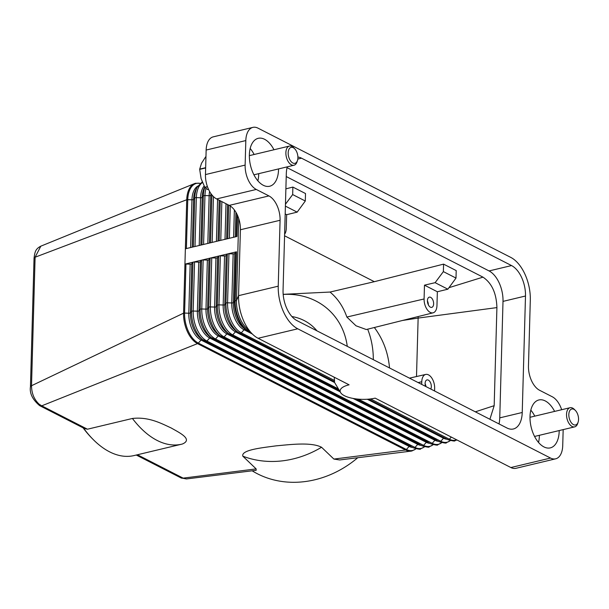 <?xml version="1.0" encoding="UTF-8"?>
<svg xmlns="http://www.w3.org/2000/svg" width="609" height="609" viewBox="0 0 609 609"><rect width="100%" height="100%" fill="white"/><g stroke="black" fill="none" stroke-linecap="round" stroke-linejoin="round"><path stroke-width="0.91" d="M237.533 215.396L236.939 236.482L185.364 248.799L184.938 264.123L193.533 262.068A1.644 0.586 1.6 0 1 194.553 261.984L198.755 262.129A1.644 0.586 -178.4 0 0 200.384 261.741L201.526 260.317A1.644 0.586 1.6 0 1 202.127 260.02L236.513 251.806L235.143 300.846L236.467 300.534A24.626 13.809 76.6 0 0 246.165 327.794L252.149 333.816A34.477 19.328 76.6 0 0 258.087 338.277L297.755 328.799A34.477 19.328 -103.4 0 1 283.581 311.991A34.477 19.328 -103.4 0 1 278.237 286.177L238.568 295.654A34.477 19.328 76.6 0 0 243.912 321.468A34.477 19.328 76.6 0 0 252.149 333.816M39.494 405.548A4.925 3.677 -62.9 0 0 39.615 405.609A4.925 3.677 -62.9 0 0 39.623 405.617A4.925 3.677 -62.9 0 0 40.057 405.792A4.925 3.677 -62.9 0 0 41.739 405.83L39.197 404.247C34.18 399.573 31.615 393.399 31.516 385.725L183.568 313.171L184.938 264.123A1.644 0.586 1.6 0 1 185.958 264.04L190.16 264.184A1.644 0.586 -178.4 0 0 191.789 263.796L192.924 262.372A1.644 0.586 1.6 0 1 193.533 262.068L202.127 260.02A1.644 0.586 1.6 0 1 203.147 259.929L207.357 260.073A1.644 0.586 -178.4 0 0 208.978 259.685L210.12 258.262A1.644 0.586 1.6 0 1 210.729 257.965A1.644 0.586 1.6 0 1 211.749 257.873L215.951 258.018A1.644 0.586 -178.4 0 0 217.573 257.63L218.715 256.214A1.644 0.586 1.6 0 1 219.324 255.909A1.644 0.586 1.6 0 1 220.344 255.826L224.546 255.97A1.644 0.586 -178.4 0 0 226.175 255.582L227.309 254.159A1.644 0.586 1.6 0 1 227.918 253.862A1.644 0.586 1.6 0 1 228.938 253.77L233.14 253.915A1.644 0.586 -178.4 0 0 234.769 253.527L235.904 252.103A1.644 0.586 1.6 0 1 236.513 251.806M238.751 218.616L236.467 300.534L238.568 295.654L240.403 229.753L280.079 220.275A19.701 11.046 76.6 0 0 277.026 205.522A19.701 11.046 76.6 0 0 268.927 195.915L229.25 205.393A19.701 11.046 -103.4 0 1 237.35 215A19.701 11.046 -103.4 0 1 240.403 229.753M561.673 409.72A19.701 11.046 -103.4 0 0 560.356 406.363A19.701 11.046 -103.4 0 0 552.256 396.756L539.62 390.293A19.701 11.046 76.6 0 1 531.52 380.686A19.701 11.046 76.6 0 1 528.467 365.933L530.31 300.031A34.477 19.328 -103.4 0 0 524.958 274.217A34.477 19.328 -103.4 0 0 510.791 257.409L257.995 128.149A19.701 11.046 -103.4 0 0 252.902 127.38L213.234 136.858A19.701 11.046 76.6 0 0 209.922 138.799A19.701 11.046 76.6 0 0 206.147 150.05L205.461 174.577A19.701 11.046 76.6 0 0 208.514 189.33A19.701 11.046 76.6 0 0 216.614 198.93L229.25 205.393M206.147 150.05L245.815 140.572A19.701 11.046 -103.4 0 1 249.599 129.321A19.701 11.046 -103.4 0 1 252.902 127.38M200.163 183.332L195.596 183.256A24.626 13.809 76.6 0 0 194.477 183.621A24.626 13.809 76.6 0 0 186.735 199.752L185.364 248.799M297.755 328.799L550.544 458.059L510.875 467.537L375.144 398.134A22 7.871 1.6 0 1 340.621 392.615A22 7.871 1.6 0 1 349.086 384.812L258.087 338.277M334.25 377.222L334.531 381.714L239.893 333.321M256.138 468.9L256.168 470.308L186.43 478.94L183.149 478.134L256.138 468.9L242.824 456.164C240.958 449.785 262.852 447.676 276.075 445.857C289.892 444.623 311.092 441.845 321.552 447.257L333.892 459.072L405.579 450.005A1.644 1.226 -62.9 0 0 406.401 449.488L198.336 343.095L201.069 340.043A21.696 12.165 -103.4 0 1 188.79 313.224L184.588 313.079A1.644 0.586 1.6 0 0 183.568 313.171A24.626 13.809 76.6 0 0 197.514 343.613A1.644 1.226 -62.9 0 0 198.336 343.095A24.284 13.611 -103.4 0 1 184.588 313.079L185.958 264.04M39.623 405.617L84.445 428.538L87.468 429.208L41.739 405.83L197.514 343.613L405.579 450.005A24.626 13.809 76.6 0 0 411.09 451.124A24.626 13.809 76.6 0 0 411.943 450.964L415.977 448.841M87.468 429.208L132.427 418.467C148.999 416.556 161.887 423.735 171.144 427.96C179.046 432.512 193.502 439.31 182.38 444.014L181.756 444.174A95.232 53.386 76.6 0 0 182.38 444.014M137.428 454.763L183.149 478.134A4.925 3.677 117.1 0 1 181.467 478.095A4.925 3.677 117.1 0 1 181.033 477.92A4.925 3.677 117.1 0 1 181.018 477.913L136.271 455.037M252.149 470.803A95.232 82.695 -46.3 0 0 357.749 457.724M333.892 459.072L339.693 459.962L411.09 451.124M83.106 427.853A93.588 52.473 76.6 0 0 92.157 438.48L93.147 439.485A95.232 53.386 -103.4 0 1 83.486 428.043M132.427 418.467A95.232 53.386 76.6 0 0 181.756 444.174L134.155 455.54A95.232 53.386 -103.4 0 1 93.147 439.485M34.043 258.285A4.925 1.766 1.6 0 1 34.043 258.269L30.45 386.776A4.925 1.766 1.6 0 1 30.45 386.761A4.925 1.766 1.6 0 1 31.516 385.725L35.101 257.219L40.841 246.158M40.742 246.196C35.489 249.005 34.873 251.768 34.043 258.269A4.925 1.766 1.6 0 1 34.043 258.254A4.925 1.766 1.6 0 1 35.101 257.219L186.735 199.752A1.644 0.586 1.6 0 1 187.755 199.668L191.957 199.813A1.644 0.586 -178.4 0 0 192.977 199.722A1.644 0.586 -178.4 0 0 193.586 199.425L194.728 198.001A1.644 0.586 1.6 0 1 195.337 197.704A1.644 0.586 1.6 0 1 196.349 197.613L200.559 197.758A1.644 0.586 -178.4 0 0 201.579 197.666A1.644 0.586 -178.4 0 0 202.18 197.369L203.322 195.946A1.644 0.586 1.6 0 1 203.931 195.649A1.644 0.586 1.6 0 1 204.951 195.558L209.153 195.702A1.644 0.586 -178.4 0 0 210.174 195.618A1.644 0.586 -178.4 0 0 210.783 195.314L211.513 194.4M291.901 316.535A52.541 45.622 133.7 0 1 313.673 327.299A52.541 45.622 133.7 0 1 316.962 330.847M374.345 327.513C383.084 339.183 388.146 352.664 389.532 367.958M447.866 289.191L456.004 278.077L456.21 270.594L443.573 264.131L443.367 271.614L435.123 282.675L447.866 289.191L437.353 291.757L436.965 305.551A10.871 6.098 -103.4 0 1 433.09 312.82A10.871 6.098 -103.4 0 1 424.092 298.966L424.473 285.172L435.123 282.675M285.887 188.843L292.868 187.077L305.512 193.54L305.299 201.016L292.663 194.56L285.454 204.228M284.578 235.79L374.329 281.685L443.573 264.131M286.23 176.549L482.975 277.148L448.978 287.676M285.408 206.124L297.162 212.138L305.299 201.016M297.162 212.138L286.649 214.695L286.268 228.489A10.871 6.098 -103.4 0 1 284.624 234.191M286.649 214.695L285.187 213.949M292.663 194.56L292.868 187.077M283.17 294.322L330.04 292.054L374.329 281.685M456.004 278.077L443.367 271.614M424.473 285.172L437.353 291.757M427.419 300.663A5.253 2.946 -103.4 0 1 429.307 297.146A5.253 2.946 -103.4 0 1 433.638 303.845A5.253 2.946 -103.4 0 1 431.751 307.37A5.253 2.946 -103.4 0 1 427.419 300.663M428.355 304.85A5.253 2.946 76.6 0 0 427.411 300.922M433.09 312.82L366.283 329.53L356.006 325.792L346.856 317.045C343.316 306.814 337.713 298.479 330.04 292.054M421.702 384.408L421.778 381.729A10.871 6.098 -103.4 0 1 425.721 374.436A10.871 6.098 -103.4 0 1 434.651 388.306L434.582 390.993M425.539 386.365A5.253 2.946 -103.4 0 1 425.105 383.426A5.253 2.946 -103.4 0 1 426.993 379.909A5.253 2.946 -103.4 0 1 431.324 386.608A5.253 2.946 -103.4 0 1 430.746 389.029M425.105 383.685A5.253 2.946 -103.4 0 1 425.973 386.586M418.132 316.566A14.776 8.282 -103.4 0 1 418.139 318.073L402.557 320.456M482.975 277.148C491.79 283.048 496.442 293.195 496.914 307.598L418.139 318.073L416.503 376.537M496.914 307.598L494.173 405.685L475.324 411.829M494.173 405.685L489.895 419.274M216.614 198.93L256.282 189.452A19.701 11.046 -103.4 0 1 248.183 179.853A19.701 11.046 -103.4 0 1 245.13 165.1L205.461 174.577M499.007 423.933A24.626 13.809 76.6 0 0 499.753 417.865L503.004 301.386A24.626 13.809 76.6 0 0 489.065 270.936L287.06 167.65M297.9 157.053A24.626 13.809 -103.4 0 1 301.539 158.188L511.545 265.57A24.626 13.809 -103.4 0 1 525.491 296.012L522.233 412.491A24.626 13.809 -103.4 0 1 513.372 428.987A24.626 13.809 -103.4 0 1 507.008 428.02L296.994 320.638A24.626 13.809 -103.4 0 1 283.056 290.196L286.306 173.717A24.626 13.809 -103.4 0 1 287.258 166.843M563.173 429.619L562.724 445.636A19.701 11.046 -103.4 0 1 558.948 456.887A19.701 11.046 -103.4 0 1 555.636 458.828A19.701 11.046 -103.4 0 1 550.544 458.059M510.875 467.537A19.701 11.046 76.6 0 0 515.968 468.306L555.636 458.828M256.282 189.452L268.927 195.915M245.815 140.572L245.13 165.1M257.889 180.804A24.626 13.809 76.6 0 0 258.696 174.478A24.626 13.809 76.6 0 0 258.711 173.664M254.128 154.496A24.626 13.809 76.6 0 0 250.17 148.497M278.541 168.921A24.626 13.809 -103.4 0 1 278.534 169.744A24.626 13.809 -103.4 0 1 269.673 186.24A24.626 13.809 -103.4 0 1 249.363 154.823A24.626 13.809 -103.4 0 1 258.224 138.327A24.626 13.809 -103.4 0 1 273.966 149.761M538.539 442.446A24.626 13.809 76.6 0 0 539.346 436.12A24.626 13.809 76.6 0 0 539.361 435.306M534.778 416.145A24.626 13.809 76.6 0 0 530.82 410.146M559.191 430.571A24.626 13.809 -103.4 0 1 559.184 431.385A24.626 13.809 -103.4 0 1 550.315 447.881A24.626 13.809 -103.4 0 1 530.013 416.472A24.626 13.809 -103.4 0 1 538.874 399.968A24.626 13.809 -103.4 0 1 554.616 411.402M280.079 220.275L278.237 286.177M578.124 422.128L577.69 423.476A9.851 5.527 -103.4 0 1 574.652 426.871A9.851 5.527 -103.4 0 1 566.53 414.31A9.851 5.527 -103.4 0 1 570.077 407.71A9.851 5.527 -103.4 0 1 574.317 409.37L575.315 410.375A8.206 4.606 -103.4 0 1 578.55 419.464A8.206 4.606 -103.4 0 1 578.124 422.128A8.206 4.606 -103.4 0 1 572.559 424.031A8.206 4.606 -103.4 0 1 568.829 414.493A8.206 4.606 -103.4 0 1 575.315 410.375M205.652 167.696L199.699 169.119A18.879 10.589 76.6 0 0 199.691 169.241A18.879 10.589 76.6 0 0 199.691 169.371L201.092 178.589L204.791 187.267A18.879 10.589 76.6 0 0 204.928 187.465L207.502 186.849M205.636 156.863L205.781 156.81A18.879 10.589 76.6 0 0 205.636 156.863L201.526 163.265L199.699 169.119M204.928 187.465L207.509 189.528L208.499 189.292M207.425 186.636L204.791 187.267M199.691 169.371L205.644 167.947M297.474 160.487L297.04 161.834A9.851 5.527 -103.4 0 1 294.01 165.229A9.851 5.527 -103.4 0 1 285.88 152.669A9.851 5.527 -103.4 0 1 289.427 146.069A9.851 5.527 -103.4 0 1 293.667 147.728L294.665 148.733A8.206 4.606 -103.4 0 1 297.9 157.822A8.206 4.606 -103.4 0 1 297.474 160.487A8.206 4.606 -103.4 0 1 291.909 162.39A8.206 4.606 -103.4 0 1 288.179 152.844A8.206 4.606 -103.4 0 1 294.665 148.733M205.507 341.535L413.366 447.821A1.644 1.226 -62.9 0 0 413.465 447.881A1.644 1.226 -62.9 0 0 414.173 447.95A1.644 1.226 -62.9 0 0 414.995 447.432L206.931 341.04L209.671 337.987A21.696 12.165 -103.4 0 1 197.385 311.169L198.755 262.129M190.16 264.184L188.79 313.224A1.644 0.586 -178.4 0 0 189.81 313.133A1.644 0.586 -178.4 0 0 190.419 312.836A21.696 12.165 -103.4 0 0 201.29 338.81L203.726 340.484A24.284 13.611 -103.4 0 0 205.302 341.428A1.644 1.226 -62.9 0 0 205.4 341.489A1.644 1.226 -62.9 0 0 206.108 341.558A1.644 1.226 -62.9 0 0 206.931 341.04A24.284 13.611 -103.4 0 1 193.182 311.024L197.385 311.169A1.644 0.586 -178.4 0 0 198.405 311.085A1.644 0.586 -178.4 0 0 199.014 310.78L200.384 261.741M424.572 446.785L420.537 448.917C420.781 449.587 418.429 449.236 413.465 447.881L203.726 340.484A24.284 13.611 -103.4 0 1 191.561 311.412A1.644 0.586 1.6 0 1 192.162 311.115A1.644 0.586 1.6 0 1 193.182 311.024L194.553 261.984M424.496 446.77A24.284 13.611 -103.4 0 1 414.995 447.432L417.736 444.38L209.671 337.987A1.644 1.226 117.1 0 1 210.493 337.47A1.644 1.226 117.1 0 1 210.889 337.447M236.962 214.185L236.338 236.619M235.919 212.259L235.234 236.886M234.366 209.938L233.605 237.274M230.271 205.987L229.372 238.286M227.599 204.548L226.639 238.941M226 203.733L225.01 239.329M221.859 201.609L220.77 240.342M228.679 205.104L227.743 238.675M220.26 200.795L219.149 240.73M219.179 200.247L218.037 240.997M217.588 199.432L216.416 241.385M213.454 196.616L212.176 242.397M211.886 194.888L210.554 242.785M210.881 193.533A21.696 12.165 76.6 0 0 210.783 195.314L209.443 243.044M209.587 191.439A21.696 12.165 76.6 0 0 209.153 195.702L207.821 243.433M205.987 188.417A24.284 13.611 76.6 0 0 204.951 195.558L203.581 244.445M204.837 187.328A24.284 13.611 76.6 0 0 203.322 195.946L201.952 244.833M204.715 187.13L204.495 187.519A21.696 12.165 76.6 0 0 202.18 197.369L200.848 245.1M204.122 186.027A21.696 12.165 76.6 0 0 200.559 197.758L199.219 245.488M202.47 182.517A24.284 13.611 76.6 0 0 196.349 197.613L194.987 246.5M202.234 181.924L197.316 186.978A24.284 13.611 76.6 0 0 194.728 198.001L193.357 246.889M197.316 186.978L195.9 189.574A21.696 12.165 76.6 0 0 193.586 199.425L192.254 247.155M197.864 186.049A21.696 12.165 76.6 0 0 191.957 199.813L190.625 247.543M200.102 183.385A24.284 13.611 76.6 0 0 187.755 199.668L186.392 248.556M201.526 260.317L200.155 309.364A24.284 13.611 -103.4 0 0 212.32 338.429L213.995 339.434A1.644 1.226 -62.9 0 1 213.896 339.38A24.284 13.611 -103.4 0 1 212.32 338.429L209.884 336.754A21.696 12.165 -103.4 0 1 199.014 310.78L200.155 309.364A1.644 0.586 1.6 0 1 200.764 309.06A1.644 0.586 1.6 0 1 201.777 308.976L205.987 309.121A1.644 0.586 -178.4 0 0 207.007 309.029A1.644 0.586 -178.4 0 0 207.608 308.733L208.75 307.309A1.644 0.586 1.6 0 1 209.359 307.012A1.644 0.586 1.6 0 1 210.379 306.921L214.581 307.065A1.644 0.586 -178.4 0 0 215.601 306.974A1.644 0.586 -178.4 0 0 216.203 306.677L217.344 305.254A1.644 0.586 1.6 0 1 217.953 304.957A1.644 0.586 1.6 0 1 218.974 304.865L223.176 305.01A1.644 0.586 -178.4 0 0 224.196 304.926A1.644 0.586 -178.4 0 0 224.805 304.622L225.939 303.198A1.644 0.586 1.6 0 1 226.548 302.901A1.644 0.586 1.6 0 1 227.568 302.81L228.938 253.77M334.585 380.518L241.309 332.826A24.284 13.611 -103.4 0 1 227.568 302.81L231.77 302.955L233.14 253.915M226.175 255.582L224.805 304.622A21.696 12.165 -103.4 0 0 235.675 330.596L238.111 332.27A24.284 13.611 -103.4 0 0 239.687 333.214A1.644 1.226 -62.9 0 0 239.786 333.275A1.644 1.226 -62.9 0 0 240.486 333.351A1.644 1.226 -62.9 0 0 241.309 332.826L244.049 329.773A21.696 12.165 -103.4 0 1 231.77 302.955A1.644 0.586 -178.4 0 0 232.79 302.871A1.644 0.586 -178.4 0 0 233.399 302.566L234.769 253.527M252.354 334.021L244.049 329.773A1.644 1.226 117.1 0 1 244.871 329.256A1.644 1.226 117.1 0 1 245.275 329.233M250.809 332.468L248.381 331.227A1.644 1.226 -62.9 0 0 249.081 331.296A24.626 13.809 -103.4 0 1 235.143 300.846A1.644 0.586 1.6 0 0 234.534 301.151A24.284 13.611 -103.4 0 0 246.706 330.223L248.381 331.227A1.644 1.226 -62.9 0 1 248.282 331.167A24.284 13.611 -103.4 0 1 246.706 330.223L244.27 328.54A21.696 12.165 -103.4 0 1 233.399 302.566L234.534 301.151L235.904 252.103M250.794 332.453L248.487 331.273M456.933 439.957L454.923 440.703C455.167 441.373 452.807 441.023 447.851 439.668L368.62 399.154L447.752 439.607A1.644 1.226 -62.9 0 0 447.851 439.668A1.644 1.226 -62.9 0 0 448.551 439.736A1.644 1.226 -62.9 0 0 449.381 439.218L370.615 398.941M456.704 439.835A24.284 13.611 -103.4 0 1 449.381 439.218L451.299 437.072M450.356 440.627L446.321 442.758C446.572 443.421 444.212 443.078 439.256 441.715L355.306 398.796L439.158 441.662A1.644 1.226 -62.9 0 0 439.256 441.715A1.644 1.226 -62.9 0 0 439.957 441.791A1.644 1.226 -62.9 0 0 440.779 441.274L443.519 438.214L367.311 399.253M447.014 439.241A21.696 12.165 -103.4 0 1 443.519 438.214A1.644 1.226 117.1 0 1 444.136 437.764M249.538 331.189L249.081 331.296L250.223 331.875M338.429 388.938L232.714 334.881A24.284 13.611 -103.4 0 1 218.974 304.865L220.344 255.826M217.573 257.63L216.203 306.677A21.696 12.165 -103.4 0 0 227.081 332.651L229.509 334.326A24.284 13.611 -103.4 0 0 231.085 335.27A1.644 1.226 -62.9 0 0 231.192 335.331A1.644 1.226 -62.9 0 0 231.892 335.399A1.644 1.226 -62.9 0 0 232.714 334.881L235.455 331.829A21.696 12.165 -103.4 0 1 223.176 305.01L224.546 255.97M334.615 382.536L235.455 331.829A1.644 1.226 117.1 0 1 236.277 331.311A1.644 1.226 117.1 0 1 236.673 331.288M334.569 381.744L238.111 332.27A24.284 13.611 -103.4 0 1 225.939 303.198L227.309 254.159M450.279 440.604A24.284 13.611 -103.4 0 1 440.779 441.274L358.397 399.146M222.704 337.432L430.555 443.71A1.644 1.226 -62.9 0 0 430.662 443.771A1.644 1.226 -62.9 0 0 431.362 443.839A1.644 1.226 -62.9 0 0 432.184 443.322L224.12 336.937A24.284 13.611 -103.4 0 1 210.379 306.921L211.749 257.873M208.978 259.685L207.608 308.733A21.696 12.165 -103.4 0 0 218.479 334.699L220.915 336.381A24.284 13.611 -103.4 0 0 222.491 337.325A1.644 1.226 -62.9 0 0 222.597 337.386A1.644 1.226 -62.9 0 0 223.297 337.455A1.644 1.226 -62.9 0 0 224.12 336.937L226.86 333.884A21.696 12.165 -103.4 0 1 214.581 307.065L215.951 258.018M340.134 391.8L226.86 333.884A1.644 1.226 117.1 0 1 227.682 333.359A1.644 1.226 117.1 0 1 228.078 333.336M339.479 390.704L229.509 334.326A24.284 13.611 -103.4 0 1 217.344 305.254L218.715 256.214M339.472 390.689L231.298 335.376M441.685 442.659A24.284 13.611 -103.4 0 1 432.184 443.322L434.925 440.269L353.113 398.438M438.419 441.289A21.696 12.165 -103.4 0 1 434.925 440.269A1.644 1.226 117.1 0 1 435.542 439.82M214.102 339.487L421.961 445.765A1.644 1.226 -62.9 0 0 422.06 445.826A1.644 1.226 -62.9 0 0 422.768 445.895A1.644 1.226 -62.9 0 0 423.59 445.377L215.525 338.992A24.284 13.611 -103.4 0 1 201.777 308.976L203.147 259.929M433.166 444.73L429.132 446.861C429.375 447.531 427.023 447.189 422.06 445.826L213.995 339.434A1.644 1.226 -62.9 0 0 214.703 339.51A1.644 1.226 -62.9 0 0 215.525 338.992L218.266 335.932A21.696 12.165 -103.4 0 1 205.987 309.121L207.357 260.073M433.09 444.715A24.284 13.611 -103.4 0 1 423.59 445.377L426.33 442.324L218.266 335.932A1.644 1.226 117.1 0 1 219.088 335.414A1.644 1.226 117.1 0 1 219.484 335.392M441.761 442.682L437.726 444.806C437.97 445.476 435.618 445.133 430.662 443.771L220.915 336.381A24.284 13.611 -103.4 0 1 208.75 307.309L210.12 258.262M429.825 443.344A21.696 12.165 -103.4 0 1 426.33 442.324A1.644 1.226 117.1 0 1 426.947 441.875M421.23 445.4A21.696 12.165 -103.4 0 1 417.736 444.38A1.644 1.226 117.1 0 1 418.345 443.923M192.924 262.372L191.561 311.412L190.419 312.836L191.789 263.796M415.901 448.818A24.284 13.611 -103.4 0 1 406.401 449.488L409.141 446.427L201.069 340.043A1.644 1.226 117.1 0 1 201.899 339.525A1.644 1.226 117.1 0 1 202.295 339.502M412.636 447.455A21.696 12.165 -103.4 0 1 409.141 446.427A1.644 1.226 117.1 0 1 409.75 445.978M242.824 456.164A95.232 82.695 -46.3 0 0 321.552 447.257M347.275 346.354A75.531 65.582 -46.3 0 0 283.177 294.429M373.317 359.668A95.232 82.695 -46.3 0 0 367.661 329.187M424.092 298.966L346.856 317.045M421.778 381.729L418.132 382.581M522.233 412.491L499.753 417.865M525.491 296.012L503.004 301.386M511.545 265.57L489.065 270.936M301.539 158.188L297.793 159.078M340.621 392.615L333.96 381.432M436.455 439.82L356.524 398.956M339.084 390.034L228.383 333.435M427.853 441.875L219.788 335.49M419.258 443.931L211.194 337.538M410.664 445.978L202.599 339.594M40.75 246.196L194.477 183.621M30.45 386.776C29.453 393.262 32.505 399.542 39.615 405.609M425.721 374.436L409.454 378.143M181.018 477.913L186.438 478.94M570.077 407.71L529.997 417.287M574.652 426.871L534.58 436.447M294.01 165.229L253.93 174.806M289.427 146.069L249.347 155.638"/></g></svg>
